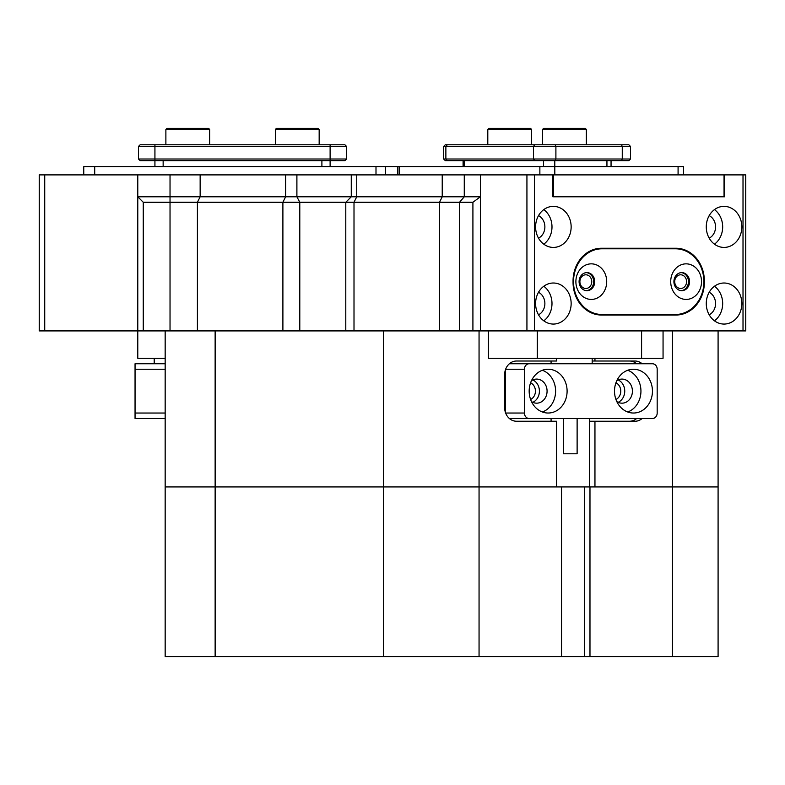 <?xml version="1.0" encoding="UTF-8"?>
<svg xmlns="http://www.w3.org/2000/svg" width="785" height="785" viewBox="0 0 785 785"><rect width="100%" height="100%" fill="white"/><g stroke="black" fill="none" stroke-linecap="round" stroke-linejoin="round"><path stroke-width="1.18" d="M487.799 129.446L488.898 128.357L530.503 128.357L531.602 129.446L487.799 129.446L487.799 144.774M542.553 129.446L543.642 128.357L585.247 128.357L586.346 129.446L542.553 129.446L542.553 144.774M276.467 128.357L318.072 128.357L319.161 129.446L275.368 129.446L276.467 128.357M319.161 144.774L319.161 129.446M275.368 144.774L275.368 129.446M166.969 128.357L208.584 128.357L209.673 129.446L165.88 129.446L166.969 128.357M209.673 144.774L209.673 129.446M165.88 144.774L165.88 129.446M683.558 174.888L683.558 166.675L399.222 166.675L399.222 174.888M375.995 174.888L375.995 166.675L399.222 166.675M606.707 281.638A17.79 15.406 90 0 0 591.301 263.848A17.79 15.406 90 0 0 575.886 281.638A17.79 15.406 90 0 0 591.301 299.428A17.79 15.406 90 0 0 606.707 281.638M594.745 281.638A9.037 7.821 90 0 0 586.915 272.611A9.037 7.821 90 0 0 579.094 281.638A9.037 7.821 90 0 0 586.915 290.676A9.037 7.821 90 0 0 594.745 281.638M586.375 290.656A9.037 7.821 90 0 0 593.646 281.638A9.037 7.821 90 0 0 586.375 272.63M701.525 281.638A17.79 15.406 90 0 0 686.119 263.848A17.79 15.406 90 0 0 670.714 281.638A17.79 15.406 90 0 0 686.119 299.428A17.79 15.406 90 0 0 701.525 281.638M689.564 281.638A9.037 7.821 90 0 0 681.743 272.611A9.037 7.821 90 0 0 673.913 281.638A9.037 7.821 90 0 0 681.743 290.676A9.037 7.821 90 0 0 689.564 281.638M681.194 290.656A9.037 7.821 90 0 0 688.465 281.638A9.037 7.821 90 0 0 681.194 272.63M601.967 248.796A32.842 28.446 90 0 0 573.521 281.638A32.842 28.446 90 0 0 601.967 314.491L675.453 314.491A32.842 28.446 90 0 0 703.9 281.638A32.842 28.446 90 0 0 675.453 248.796L596.492 248.796A32.842 28.446 90 0 0 596.315 248.796M596.315 314.491A32.842 28.446 90 0 0 596.492 314.491L601.967 314.491M344.9 160.65L346.538 159.012L344.9 160.65L330.112 160.65L330.112 166.675L330.112 160.65L140.152 160.65L138.503 159.012L346.538 159.012L346.538 146.422L138.503 146.422L138.503 159.012L140.152 160.65M154.93 166.675L154.93 144.774L344.9 144.774L346.538 146.422M138.503 146.422L140.152 144.774L154.93 144.774M285.632 174.888L351.268 174.888L351.268 196.79L296.897 196.79L351.268 196.79L351.278 174.888L356.743 174.888L356.743 196.79L351.268 196.79L480.391 196.79L480.391 330.907L472.913 330.907L472.913 202.265L282.894 202.265L285.632 196.79L137.787 196.79L137.787 174.888L137.787 330.907L137.787 196.79L296.897 196.79L285.632 196.79L285.632 174.888L44.725 174.888L44.725 330.907L39.25 330.907L39.25 174.888L44.725 174.888M354.006 330.907L354.006 202.265L356.743 196.79L480.391 196.79L480.391 174.888L356.743 174.888M743.012 174.888L745.75 174.888L745.75 330.907L743.012 330.907L743.012 174.888L534.408 174.888L534.408 330.907L526.931 330.907L526.931 174.888L534.408 174.888M724.526 174.888L724.526 196.79L552.895 196.79L724.045 196.79L724.045 174.888M553.366 196.79L553.366 174.888M443.662 146.422L445.311 144.774L628.834 144.774L630.483 146.422L630.483 159.012L628.834 160.65L445.311 160.65L443.662 159.012L630.483 159.012L630.483 146.422L443.662 146.422L443.662 159.012M375.995 166.675L83.76 166.675L83.76 174.888M282.894 330.907L282.894 202.265L143.262 202.265L143.262 330.907L44.725 330.907M674.717 281.638A6.839 5.927 90 0 0 680.644 288.488A6.839 5.927 90 0 0 686.571 281.638A6.839 5.927 90 0 0 680.644 274.799A6.839 5.927 90 0 0 674.717 281.638M706.274 226.894A20.528 17.78 90 0 0 724.045 247.422A20.528 17.78 90 0 0 741.825 226.894A20.528 17.78 90 0 0 724.045 206.367A20.528 17.78 90 0 0 706.274 226.894M714.468 244.194A20.528 17.78 90 0 0 722.671 226.894A20.528 17.78 90 0 0 714.468 209.605M709.189 238.169A12.315 10.666 90 0 0 715.557 226.894A12.315 10.666 90 0 0 709.189 215.62M706.274 303.54A20.528 17.78 90 0 0 724.045 324.068A20.528 17.78 90 0 0 741.825 303.54A20.528 17.78 90 0 0 724.045 283.012A20.528 17.78 90 0 0 706.274 303.54M714.468 320.829A20.528 17.78 90 0 0 722.671 303.54A20.528 17.78 90 0 0 714.468 286.24M709.189 314.814A12.315 10.666 90 0 0 715.557 303.54A12.315 10.666 90 0 0 709.189 292.265M579.899 281.638A6.839 5.927 90 0 0 585.826 288.488A6.839 5.927 90 0 0 591.753 281.638A6.839 5.927 90 0 0 585.826 274.799A6.839 5.927 90 0 0 579.899 281.638M535.596 226.894A20.528 17.78 90 0 0 553.366 247.422A20.528 17.78 90 0 0 571.146 226.894A20.528 17.78 90 0 0 553.366 206.367A20.528 17.78 90 0 0 535.596 226.894M543.789 244.194A20.528 17.78 90 0 0 551.992 226.894A20.528 17.78 90 0 0 543.789 209.605M538.51 238.169A12.315 10.666 90 0 0 544.878 226.894A12.315 10.666 90 0 0 538.51 215.62M535.596 303.54A20.528 17.78 90 0 0 553.366 324.068A20.528 17.78 90 0 0 571.146 303.54A20.528 17.78 90 0 0 553.366 283.012A20.528 17.78 90 0 0 535.596 303.54M543.789 320.829A20.528 17.78 90 0 0 551.992 303.54A20.528 17.78 90 0 0 543.789 286.24M538.51 314.814A12.315 10.666 90 0 0 544.878 303.54A12.315 10.666 90 0 0 538.51 292.265M704.371 282.188L704.371 281.089A32.842 28.446 90 0 0 675.924 248.246L601.496 248.246A32.842 28.446 90 0 0 573.05 281.089L573.05 282.188A32.842 28.446 90 0 0 601.496 315.04L675.924 315.04A32.842 28.446 90 0 0 704.371 282.188L703.9 282.188M743.012 330.907L534.408 330.907M552.895 196.79L552.895 174.888M526.931 174.888L480.391 174.888L480.391 330.907L526.931 330.907M601.496 315.04L670.449 315.04A32.842 28.446 90 0 0 675.63 314.491M675.63 248.796A32.842 28.446 90 0 0 670.449 248.246M530.601 399.477A9.037 7.821 90 0 0 535.429 391.136A9.037 7.821 90 0 0 530.601 382.786M615.94 399.477A9.037 7.821 90 0 0 620.768 391.136A9.037 7.821 90 0 0 615.94 382.786M589.476 486.935L589.476 418.503M165.164 330.907L165.164 486.935L556.555 486.935L556.555 421.241L516.491 421.241A13.688 11.854 90 0 1 504.637 407.552L504.637 374.71A13.688 11.854 90 0 1 516.491 361.022L556.555 361.022L556.555 358.284M594.952 358.284L594.952 361.022L592.175 361.022M672.451 330.907L672.451 486.935L718.089 486.935L594.952 486.935L594.952 421.241L635.016 421.241A13.688 11.854 90 0 0 642.13 418.503M718.089 330.907L718.089 656.643L672.451 656.643L672.451 486.935L479.056 486.935L479.056 330.907M642.13 363.759A13.688 11.854 90 0 0 635.016 361.022L594.952 361.022M561.53 486.935L561.53 656.643L479.056 656.643L479.056 486.935L383.433 486.935L383.433 330.907L472.913 330.907M143.262 330.907L215.139 330.907L215.139 656.643L165.164 656.643L165.164 486.935L383.433 486.935L383.433 656.643L215.139 656.643M663.06 330.907L663.06 358.284L537.283 358.284L537.283 330.907M641.59 358.284L641.59 330.907M215.139 330.907L383.433 330.907M165.164 358.284L137.787 358.284L137.787 330.907M351.268 196.79L345.792 202.265L345.792 330.907M137.787 196.79L143.262 202.265M472.913 202.265L480.391 196.79M537.283 358.284L488.437 358.284L488.437 330.907M551.08 361.022L551.08 363.759M551.08 418.503L551.08 421.241M589.476 421.241L594.952 421.241M629.541 421.241A13.688 11.854 90 0 0 636.655 418.503M636.655 363.759A13.688 11.854 90 0 0 629.541 361.022M614.508 391.136A21.901 18.968 90 0 0 633.475 413.028A21.901 18.968 90 0 0 652.443 391.136A21.901 18.968 90 0 0 633.475 369.235A21.901 18.968 90 0 0 614.508 391.136M627.725 411.997A21.901 18.968 90 0 0 640.943 391.136A21.901 18.968 90 0 0 627.725 370.265M616.824 401.596A12.04 10.431 90 0 0 621.985 403.176A12.04 10.431 90 0 0 632.416 391.136A12.04 10.431 90 0 0 621.985 379.086A12.04 10.431 90 0 0 616.824 380.666M618.148 402.332A12.04 10.431 90 0 0 624.742 391.136A12.04 10.431 90 0 0 618.148 379.93M529.168 391.136A21.901 18.968 90 0 0 548.136 413.028A21.901 18.968 90 0 0 567.104 391.136A21.901 18.968 90 0 0 548.136 369.235A21.901 18.968 90 0 0 529.168 391.136M542.386 411.997A21.901 18.968 90 0 0 555.603 391.136A21.901 18.968 90 0 0 542.386 370.265M531.484 401.596A12.04 10.431 90 0 0 536.646 403.176A12.04 10.431 90 0 0 547.076 391.136A12.04 10.431 90 0 0 536.646 379.086A12.04 10.431 90 0 0 531.484 380.666M532.809 402.332A12.04 10.431 90 0 0 539.403 391.136A12.04 10.431 90 0 0 532.809 379.93M657.182 413.028L657.182 369.235A5.475 4.739 90 0 0 652.443 363.759L529.168 363.759A5.475 4.739 90 0 0 524.429 369.235L524.429 413.028A5.475 4.739 90 0 0 529.168 418.503L652.443 418.503A5.475 4.739 90 0 0 657.182 413.028M509.308 363.818A5.475 4.739 -90 0 1 510.014 363.759L529.168 363.759M505.275 370.284L505.275 411.978M529.168 418.503L510.014 418.503A5.475 4.739 -90 0 1 509.308 418.444M577.122 418.503L577.122 453.789L563.434 453.789L563.434 418.503M561.53 656.643L589.977 656.643L589.977 486.935M479.056 656.643L383.433 656.643M672.451 656.643L589.977 656.643M165.164 418.503L135.049 418.503L135.049 363.759L165.164 363.759M539.864 166.675L539.864 174.888M554.789 160.65L554.818 174.888M678.083 166.675L678.083 174.888M321.899 166.675L321.899 160.65M163.143 166.675L163.143 160.65M330.112 144.774L330.112 160.65M197.408 330.907L197.408 202.265L200.146 196.79L200.146 174.888M170.031 330.907L170.031 174.888M439.492 330.907L439.492 202.265L442.23 196.79L442.23 174.888M459.529 330.907L459.529 202.265L464.269 196.79L464.269 174.888M296.897 174.888L296.897 196.79L299.791 202.265L299.791 330.907M606.942 166.675L606.942 160.65M543.573 166.675L543.573 160.65M464.2 166.675L464.2 160.65M621.445 144.774L622.269 146.422L622.269 159.012L621.445 160.65M447.293 144.774L445.87 146.422L445.87 159.012L447.293 160.65M534.879 144.774L533.457 146.422L533.457 159.012L534.879 160.65M555.073 144.774L555.898 146.422L555.898 159.012L555.073 160.65M94.71 166.675L94.71 174.888M385.474 166.675L385.474 174.888M505.628 413.028L524.429 413.028M524.429 369.235L505.628 369.235M584.501 486.935L584.501 656.643M165.164 369.235L135.049 369.235M135.049 413.028L165.164 413.028M531.602 144.774L531.602 129.446L531.602 144.774M586.346 144.774L586.346 129.446L586.346 144.774M397.75 166.675L397.75 174.888M585.247 128.357L586.346 129.446M611.054 166.675L611.054 160.65L611.054 166.675M463.091 166.675L463.091 160.65M628.834 160.65L630.483 159.012M628.834 144.774L630.483 146.422M530.503 128.357L531.602 129.446M592.175 358.284L592.175 363.759M154.213 358.284L154.213 363.759"/></g></svg>
